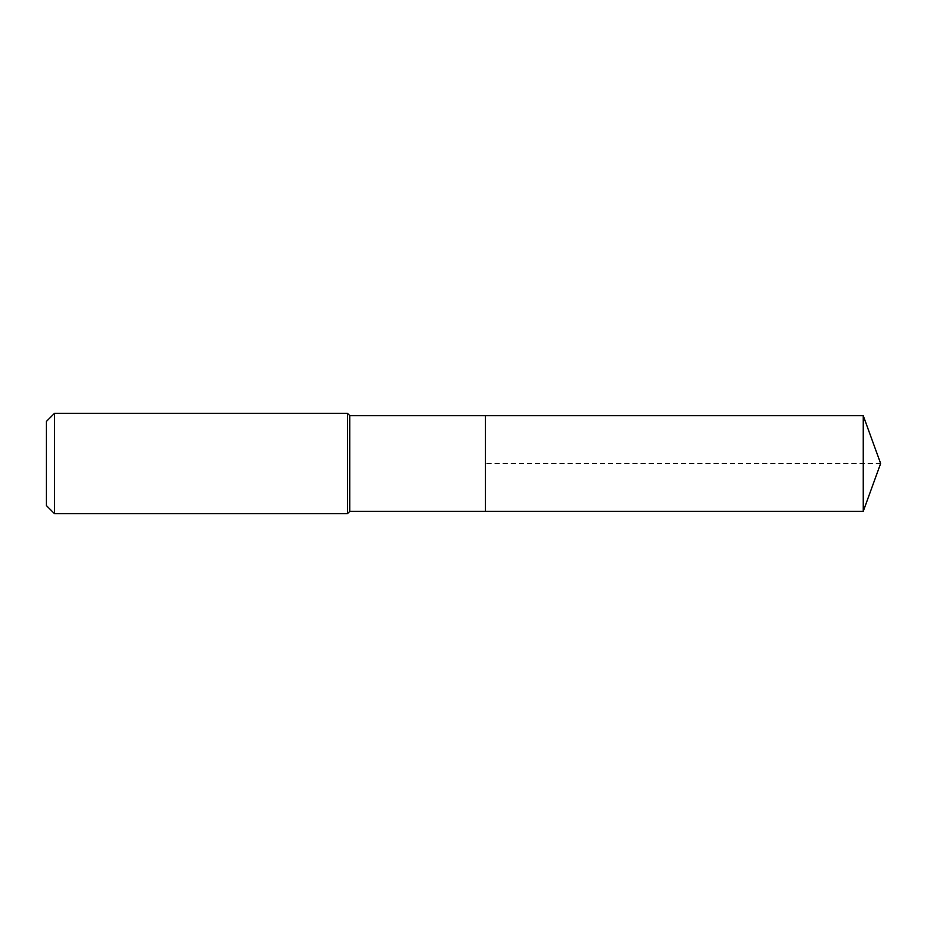 <?xml version="1.0" encoding="UTF-8"?>
<svg xmlns="http://www.w3.org/2000/svg" width="927" height="927" viewBox="0 0 927 927"><rect width="100%" height="100%" fill="white"/><g stroke="black" fill="none" stroke-linecap="round" stroke-linejoin="round"><path stroke-width="0.7" stroke-dasharray="4.63 3.48" d="M485.458 511.333L485.458 415.667M349.803 511.333L349.803 415.667M347.451 513.685L347.451 413.315M54.508 513.685L54.508 413.315M46.35 505.528L46.35 421.472M863.246 511.333L863.246 415.667M880.65 463.5L485.458 463.5"/><path stroke-width="1.39" d="M863.246 511.333L863.246 415.667L880.65 463.5L863.246 511.333L485.458 511.333L863.246 511.333L880.65 463.5L863.246 511.333L485.458 511.333L485.458 415.667L349.803 415.667L347.451 413.315L54.508 413.315L46.35 421.472L46.35 505.528L54.508 513.685L54.508 413.315M880.65 463.5L863.246 415.667L485.458 415.667L485.458 511.333L349.803 511.333L349.803 415.667M349.803 511.333L347.451 513.685L347.451 413.315M347.451 513.685L54.508 513.685M863.246 415.667L485.458 415.667"/></g></svg>

